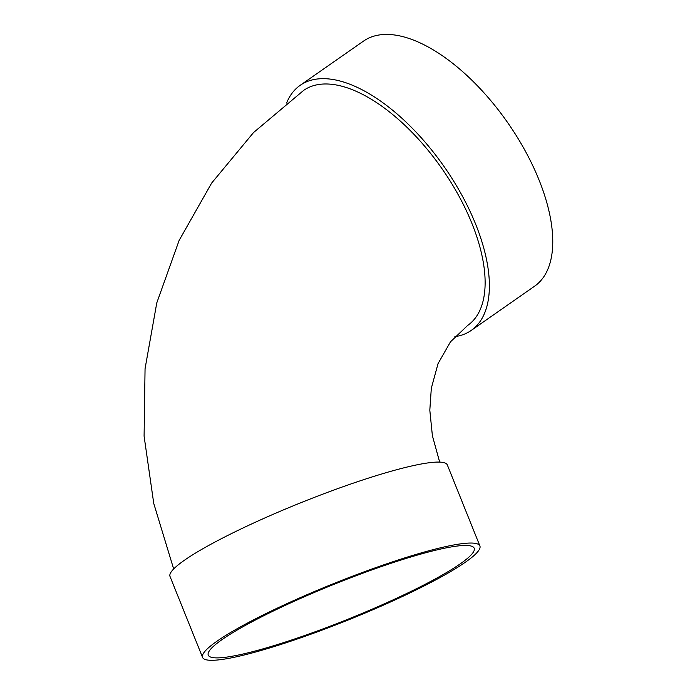 <?xml version="1.0" encoding="UTF-8"?>
<svg xmlns="http://www.w3.org/2000/svg" width="695" height="695" viewBox="0 0 695 695"><rect width="100%" height="100%" fill="white"/><g stroke="black" fill="none" stroke-linecap="round" stroke-linejoin="round"><path stroke-width="1.04" d="M454.869 336.649A149.442 71.533 -124.9 0 0 471.236 330.429A149.442 71.533 -124.9 0 0 471.731 330.073A149.442 71.533 -124.9 0 0 443.983 166.418A149.442 71.533 -124.9 0 0 300.153 85.337A149.442 71.533 -124.9 0 0 286.583 103.06M173.663 568.962L153.751 503.441L144.091 436.13L145.055 368.706L156.783 302.881L179.128 240.418L211.645 183.072L253.545 132.545L303.672 90.376A143.309 68.588 55.1 0 1 441.586 168.121A143.309 68.588 55.1 0 1 468.195 325.052A143.309 68.588 55.1 0 1 467.718 325.39L450.473 341.844L438.041 363.624L431.317 388.288L429.814 410.198L432.386 435.687L439.666 462.097M479.889 545.931L447.337 464.955A149.442 19.599 158.1 0 0 301.369 502.52A149.442 19.599 158.1 0 0 170.014 576.442L202.566 657.418A149.442 19.599 158.1 0 0 283.308 643.666A149.442 19.599 158.1 0 0 479.889 545.931A149.442 19.599 158.1 0 0 333.921 583.487A149.442 19.599 158.1 0 0 202.566 657.418M285.688 641.937A143.309 18.791 158.1 0 0 474.19 548.225A143.309 18.791 158.1 0 0 334.217 584.234A143.309 18.791 158.1 0 0 208.265 655.124A143.309 18.791 158.1 0 0 285.688 641.937M471.236 330.429L534.611 286.184A149.442 71.533 -124.9 0 0 535.115 285.836A149.442 71.533 -124.9 0 0 507.359 122.181A149.442 71.533 -124.9 0 0 363.528 41.101L300.153 85.337"/></g></svg>
